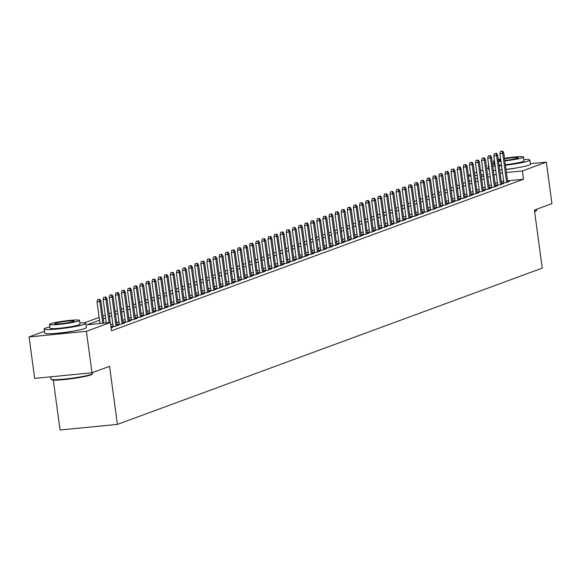 <?xml version="1.0" encoding="UTF-8"?>
<svg xmlns="http://www.w3.org/2000/svg" width="581" height="581" viewBox="0 0 581 581"><rect width="100%" height="100%" fill="white"/><g stroke="black" fill="none" stroke-linecap="round" stroke-linejoin="round"><path stroke-width="0.87" d="M518.339 167.597A13.109 1.184 172.3 0 1 506.022 169.499M499.689 170.044A21.01 1.903 -7.7 0 0 502.086 169.819A13.109 1.184 172.3 0 1 501.367 169.892M74.266 330.938A13.109 1.184 172.3 0 1 57.294 333.233M53.307 380.068L60.054 429.998L117.406 424.391L542.255 268.117L534.404 210.061L551.95 203.604L546.343 162.128L522.384 170.945L506.429 172.506M117.406 424.391L109.555 366.328L92.009 372.784L34.657 378.391L29.05 336.922L44.468 331.25M468.366 175.331L470.675 174.474M474.474 173.08L476.783 172.23M480.574 170.836L482.884 169.986M486.682 168.592L488.541 167.909M503.792 182.412L501.984 183.073L505.862 182.695L509.522 181.345L507.649 181.533M497.685 184.656L495.883 185.317L499.754 184.94L503.415 183.596L501.548 183.778M491.584 186.9L489.776 187.561L493.654 187.184L497.314 185.84L495.44 186.022M485.476 189.145L483.675 189.813L487.546 189.428L491.206 188.084L489.34 188.266M479.376 191.389L477.567 192.057L481.446 191.679L485.106 190.328L483.232 190.51M473.268 193.633L471.467 194.301L475.338 193.923L478.998 192.572L477.132 192.754M467.168 195.884L465.359 196.545L469.237 196.167L472.898 194.817L471.024 195.005M461.06 198.128L459.259 198.789L463.13 198.411L466.79 197.068L464.923 197.25M454.959 200.372L453.151 201.033L457.029 200.656L460.689 199.312L458.816 199.494M448.852 202.616L447.05 203.285L450.921 202.9L454.582 201.556L452.715 201.738M442.751 204.861L440.943 205.529L444.821 205.144L448.481 203.8L446.607 203.982M436.643 207.105L434.842 207.773L438.713 207.395L442.373 206.044L440.507 206.226M430.543 209.356L428.734 210.017L432.613 209.639L436.273 208.288L434.399 208.47M424.435 211.6L422.634 212.261L426.505 211.883L430.165 210.533L428.299 210.721M418.335 213.844L416.526 214.505L420.404 214.128L424.065 212.784L422.191 212.966M412.227 216.088L410.426 216.749L414.297 216.372L417.957 215.028L416.09 215.21M406.126 218.333L404.318 219.001L408.196 218.616L411.856 217.272L409.983 217.454M400.018 220.577L398.217 221.245L402.088 220.867L405.749 219.516L403.882 219.698M393.918 222.821L392.11 223.489L395.988 223.111L399.648 221.76L397.774 221.942M387.81 225.072L386.009 225.733L389.88 225.355L393.54 224.005L391.674 224.193M381.71 227.316L379.901 227.977L383.78 227.599L387.44 226.256L385.566 226.437M375.602 229.56L373.801 230.221L377.672 229.844L381.332 228.5L379.466 228.682M369.501 231.804L367.693 232.473L371.571 232.088L375.232 230.744L373.358 230.926M363.394 234.049L361.593 234.717L365.464 234.332L369.124 232.988L367.257 233.17M357.293 236.293L355.485 236.961L359.363 236.583L363.023 235.232L361.15 235.414M351.185 238.544L349.384 239.205L353.255 238.827L356.916 237.476L355.049 237.658M345.085 240.788L343.277 241.449L347.155 241.071L350.815 239.721L348.941 239.909M338.977 243.032L337.176 243.693L341.047 243.316L344.707 241.972L342.841 242.154M332.877 245.276L331.068 245.937L334.946 245.56L338.607 244.216L336.733 244.398M326.769 247.521L324.968 248.189L328.839 247.804L332.506 246.46L330.633 246.642M320.668 249.765L318.86 250.433L322.738 250.055L326.399 248.704L324.525 248.886M314.561 252.009L312.76 252.677L316.63 252.299L320.298 250.948L318.424 251.13M308.46 254.26L306.652 254.921L310.53 254.543L314.19 253.193L312.317 253.381M302.352 256.504L300.551 257.165L304.422 256.787L308.09 255.444L306.216 255.625M296.252 258.748L294.444 259.409L298.322 259.032L301.982 257.688L300.108 257.87M290.144 260.992L288.343 261.661L292.214 261.276L295.882 259.932L294.008 260.114M284.044 263.237L282.235 263.905L286.113 263.52L289.774 262.176L287.9 262.358M277.936 265.481L276.135 266.149L280.006 265.771L283.673 264.42L281.8 264.602M271.835 267.732L270.027 268.393L273.905 268.015L277.565 266.664L275.692 266.846M265.728 269.976L263.927 270.637L267.797 270.259L271.465 268.909L269.591 269.097M259.627 272.22L257.819 272.881L261.697 272.504L265.357 271.16L263.491 271.342M253.519 274.464L251.718 275.125L255.589 274.748L259.257 273.404L257.383 273.586M247.419 276.709L245.61 277.377L249.489 276.992L253.149 275.648L251.282 275.83M241.311 278.953L239.51 279.621L243.381 279.243L247.048 277.892L245.175 278.074M235.211 281.197L233.402 281.865L237.28 281.487L240.941 280.136L239.074 280.318M229.103 283.448L227.302 284.109L231.173 283.731L234.84 282.381L232.966 282.569M223.002 285.692L221.194 286.353L225.072 285.975L228.732 284.632L226.866 284.813M216.895 287.936L215.093 288.597L218.964 288.22L222.632 286.876L220.758 287.058M210.794 290.18L208.986 290.849L212.864 290.464L216.524 289.12L214.658 289.302M204.686 292.425L202.885 293.093L206.756 292.708L210.424 291.364L208.55 291.546M198.586 294.669L196.777 295.337L200.656 294.959L204.316 293.608L202.449 293.79M192.478 296.92L190.677 297.581L194.548 297.203L198.215 295.852L196.342 296.034M186.378 299.164L184.569 299.825L188.447 299.447L192.108 298.097L190.241 298.285M180.27 301.408L178.469 302.069L182.34 301.692L186.007 300.348L184.133 300.53M174.169 303.652L172.361 304.313L176.239 303.936L179.899 302.592L178.033 302.774M168.062 305.896L166.26 306.565L170.131 306.18L173.799 304.836L171.925 305.018M161.961 308.141L160.153 308.809L164.031 308.431L167.691 307.08L165.825 307.262M155.853 310.385L154.052 311.053L157.923 310.675L161.591 309.324L159.717 309.506M149.753 312.636L147.944 313.297L151.823 312.919L155.483 311.569L153.616 311.757M143.645 314.88L141.844 315.541L145.715 315.163L149.382 313.82L147.509 314.001M137.544 317.124L135.736 317.785L139.614 317.408L143.275 316.064L141.408 316.246M131.437 319.368L129.636 320.037L133.507 319.652L137.174 318.308L135.3 318.49M125.336 321.613L123.528 322.281L127.406 321.896L131.066 320.552L129.2 320.734M119.228 323.857L117.427 324.525L121.298 324.147L124.966 322.796L123.092 322.978M113.128 326.108L111.32 326.769L115.198 326.391L118.858 325.04L116.992 325.222M111.087 327.902L112.758 327.285L111.029 327.459M99.518 320.211L87.106 324.772L110.361 322.499L111.479 330.792L523.503 179.238L507.554 180.8M503.625 181.185L501.229 181.417M497.401 182.565L495.092 183.414M491.301 184.809L488.984 185.659M485.193 187.053L482.884 187.903M479.093 189.297L476.776 190.147M472.985 191.541L470.675 192.391M466.884 193.785L464.568 194.642M460.777 196.037L458.467 196.886M454.676 198.281L452.359 199.13M448.568 200.525L446.259 201.375M442.468 202.769L440.151 203.619M436.36 205.013L434.051 205.863M430.26 207.257L427.943 208.107M424.152 209.501L421.842 210.358M418.051 211.753L415.735 212.602M411.944 213.997L409.634 214.847M405.843 216.241L403.526 217.091M399.735 218.485L397.426 219.335M393.635 220.729L391.318 221.579M387.527 222.973L385.218 223.83M381.427 225.225L379.11 226.074M375.319 227.469L373.009 228.318M369.218 229.713L366.901 230.563M363.11 231.957L360.801 232.807M357.01 234.201L354.693 235.051M350.902 236.445L348.593 237.295M344.802 238.689L342.485 239.546M338.694 240.941L336.384 241.79M332.593 243.185L330.277 244.035M326.486 245.429L324.176 246.279M320.385 247.673L318.068 248.523M314.277 249.917L311.968 250.767M308.177 252.161L305.86 253.018M302.069 254.413L299.76 255.262M295.969 256.657L293.652 257.506M289.861 258.901L287.551 259.751M283.76 261.145L281.444 261.995M277.653 263.389L275.343 264.239M271.552 265.633L269.235 266.483M265.444 267.885L263.135 268.734M259.344 270.129L257.027 270.978M253.236 272.373L250.927 273.223M247.136 274.617L244.819 275.467M241.028 276.861L238.718 277.711M234.927 279.105L232.611 279.955M228.82 281.349L226.51 282.206M222.719 283.601L220.402 284.45M216.611 285.845L214.302 286.694M210.511 288.089L208.194 288.939M204.403 290.333L202.094 291.183M198.303 292.577L195.993 293.427M192.195 294.821L189.885 295.671M186.094 297.073L183.785 297.922M179.987 299.317L177.677 300.166M173.886 301.561L171.577 302.41M167.778 303.805L165.469 304.655M161.678 306.049L159.368 306.899M155.57 308.293L153.261 309.143M149.47 310.537L147.16 311.394M143.362 312.789L141.052 313.638M137.261 315.033L134.952 315.882M131.153 317.277L128.844 318.127M125.053 319.521L122.744 320.371M118.945 321.765L116.636 322.615M112.845 324.009L110.673 324.808M92.009 372.784L86.402 331.308L29.05 336.922M530.373 163.697L546.343 162.128M523.503 179.238L522.384 170.945M110.361 322.499L86.402 331.308M496.283 174.271L493.966 175.121M490.175 176.515L487.866 177.365M484.075 178.759L481.758 179.609M477.967 181.003L475.657 181.853M471.866 183.247L469.55 184.097M465.759 185.492L463.449 186.341M459.658 187.736L457.341 188.593M453.55 189.987L451.241 190.837M447.45 192.231L445.133 193.081M441.342 194.475L439.033 195.325M435.242 196.719L432.925 197.569M429.134 198.963L426.824 199.813M423.033 201.208L420.717 202.065M416.926 203.459L414.616 204.309M410.825 205.703L408.508 206.553M404.717 207.947L402.408 208.797M398.617 210.191L396.3 211.041M392.509 212.435L390.2 213.285M386.409 214.679L384.092 215.529M380.301 216.924L377.991 217.781M374.2 219.175L371.884 220.025M368.093 221.419L365.783 222.269M361.992 223.663L359.675 224.513M355.884 225.907L353.575 226.757M349.784 228.151L347.467 229.001M343.676 230.396L341.367 231.253M337.576 232.647L335.259 233.497M331.468 234.891L329.158 235.741M325.367 237.135L323.051 237.985M319.26 239.379L316.95 240.229M313.159 241.623L310.842 242.473M307.051 243.867L304.742 244.717M300.951 246.112L298.634 246.969M294.843 248.363L292.534 249.213M288.742 250.607L286.433 251.457M282.635 252.851L280.325 253.701M276.534 255.095L274.225 255.945M270.426 257.339L268.117 258.189M264.326 259.584L262.016 260.441M258.218 261.835L255.909 262.685M252.118 264.079L249.808 264.929M246.01 266.323L243.7 267.173M239.909 268.567L237.6 269.417M233.802 270.811L231.492 271.661M227.701 273.055L225.392 273.905M221.593 275.3L219.284 276.157M215.493 277.551L213.183 278.401M209.385 279.795L207.076 280.645M203.285 282.039L200.975 282.889M197.177 284.283L194.867 285.133M191.076 286.527L188.767 287.377M184.969 288.772L182.659 289.628M178.868 291.023L176.559 291.873M172.768 293.267L170.451 294.117M166.66 295.511L164.35 296.361M160.559 297.755L158.243 298.605M154.452 299.999L152.142 300.849M148.351 302.243L146.034 303.093M142.243 304.488L139.934 305.345M136.143 306.739L133.826 307.589M130.035 308.983L127.726 309.833M123.935 311.227L121.618 312.077M117.827 313.471L115.517 314.321M111.726 315.715L109.41 316.565M105.619 317.96L103.309 318.816M502.5 172.891L500.103 173.123M487.488 174.576L488.287 174.278L487.459 174.358M483.53 174.743L481.133 174.975M477.204 175.36L474.808 175.6M470.879 175.985L468.489 176.217M84.216 322.905L99.14 317.415M102.931 316.02L105.241 315.171M109.032 313.776L111.349 312.927M115.14 311.532L117.449 310.682M121.24 309.288L123.557 308.438M127.348 307.044L129.657 306.194M133.448 304.8L135.765 303.943M139.556 302.548L141.866 301.699M145.657 300.304L147.973 299.455M151.764 298.06L154.074 297.211M157.865 295.816L160.182 294.966M163.973 293.572L166.282 292.722M170.073 291.328L172.39 290.471M176.181 289.077L178.49 288.227M182.281 286.832L184.598 285.983M188.389 284.588L190.699 283.739M194.49 282.344L196.806 281.495M200.598 280.1L202.907 279.25M206.698 277.856L209.015 277.006M212.806 275.605L215.115 274.755M218.906 273.36L221.223 272.511M225.014 271.116L227.324 270.267M231.115 268.872L233.431 268.023M237.222 266.628L239.532 265.778M243.323 264.384L245.632 263.534M249.431 262.14L251.74 261.283M255.531 259.889L257.841 259.039M261.639 257.644L263.948 256.795M267.739 255.4L270.049 254.551M273.847 253.156L276.157 252.307M279.948 250.912L282.257 250.062M286.055 248.668L288.365 247.818M292.156 246.417L294.465 245.567M298.264 244.173L300.573 243.323M304.364 241.928L306.674 241.079M310.472 239.684L312.781 238.835M316.572 237.44L318.882 236.59M322.68 235.196L324.99 234.346M328.781 232.952L331.09 232.095M334.888 230.701L337.198 229.851M340.989 228.456L343.298 227.607M347.089 226.212L349.406 225.363M353.197 223.968L355.507 223.119M359.298 221.724L361.614 220.874M365.405 219.48L367.715 218.63M371.506 217.229L373.823 216.379M377.614 214.985L379.923 214.135M383.714 212.74L386.031 211.891M389.822 210.496L392.131 209.647M395.922 208.252L398.239 207.402M402.03 206.008L404.34 205.158M408.131 203.764L410.447 202.907M414.238 201.513L416.548 200.663M420.339 199.268L422.656 198.419M426.447 197.024L428.756 196.175M432.547 194.78L434.864 193.931M438.655 192.536L440.964 191.686M444.755 190.292L447.072 189.442M450.863 188.041L453.173 187.191M456.964 185.797L459.28 184.947M463.072 183.552L465.381 182.703M469.172 181.308L471.489 180.459M475.28 179.064L477.589 178.214M481.38 176.82L483.697 175.97M99.155 299.411L97.608 299.564L99.155 299.411L99.823 301.597L100.927 301.19L103.89 323.13M102.75 323.239L99.823 301.597L97.034 301.873L99.961 323.515M97.608 299.564L97.034 301.873M100.927 301.19L99.765 299.186M92.517 373.685L92.088 374.244A20.509 1.852 172.3 0 1 90.738 374.963A20.509 1.852 172.3 0 1 69.074 379.037A20.509 1.852 172.3 0 1 51.615 379.72L51.048 379.291A21.01 1.903 -7.7 0 0 68.936 378.594A21.01 1.903 -7.7 0 0 91.137 374.425A21.01 1.903 -7.7 0 0 92.517 373.685A21.01 1.903 -7.7 0 0 92.582 373.503L92.459 372.617M50.627 376.829L50.939 379.132A21.01 1.903 -7.7 0 0 51.048 379.291M49.821 326.936A21.01 1.903 -7.7 0 0 45.616 328.112A21.01 1.903 -7.7 0 0 44.163 329.035A21.01 1.903 -7.7 0 0 61.23 328.606A21.01 1.903 -7.7 0 0 84.361 324.321A21.01 1.903 -7.7 0 0 85.806 323.406A21.01 1.903 -7.7 0 0 79.8 322.883M44.163 329.035L44.73 333.182A21.01 1.903 -7.7 0 0 61.789 332.753A21.01 1.903 -7.7 0 0 84.92 328.468A21.01 1.903 -7.7 0 0 86.373 327.553L85.806 323.406M79.466 320.378L79.982 324.191A15.128 1.365 172.3 0 1 78.936 324.852A15.128 1.365 172.3 0 1 62.283 327.938A15.128 1.365 172.3 0 1 49.995 328.243L49.479 324.43A15.128 1.365 -7.7 0 0 61.768 324.125A15.128 1.365 -7.7 0 0 78.42 321.039A15.128 1.365 -7.7 0 0 79.466 320.378A15.128 1.365 -7.7 0 0 67.178 320.683A15.128 1.365 -7.7 0 0 50.518 323.77A15.128 1.365 -7.7 0 0 49.479 324.43M73.46 321.525A9.746 0.879 -7.7 0 0 74.136 321.097A9.746 0.879 -7.7 0 0 66.212 321.293A9.746 0.879 -7.7 0 0 55.478 323.283A9.746 0.879 -7.7 0 0 54.81 323.711A9.746 0.879 -7.7 0 0 62.726 323.515A9.746 0.879 -7.7 0 0 73.46 321.525M534.571 211.302A21.01 1.903 -7.7 0 0 535.21 211.085A21.01 1.903 -7.7 0 0 536.59 210.344L536.161 210.903A20.509 1.852 172.3 0 1 534.81 211.622A20.509 1.852 172.3 0 1 534.622 211.695M488.65 165.236A21.01 1.903 -7.7 0 0 488.236 165.694A21.01 1.903 -7.7 0 0 488.759 166.028M492.768 166.253A21.01 1.903 -7.7 0 0 495.186 166.166M499.13 165.897A21.01 1.903 -7.7 0 0 501.526 165.672M505.448 165.251A21.01 1.903 -7.7 0 0 528.434 160.981A21.01 1.903 -7.7 0 0 529.879 160.065A21.01 1.903 -7.7 0 0 523.873 159.543M488.236 165.694L488.803 169.841A21.01 1.903 -7.7 0 0 489.318 170.175M493.334 170.4A21.01 1.903 -7.7 0 0 495.746 170.313M506.007 169.398A21.01 1.903 -7.7 0 0 528.993 165.127A21.01 1.903 -7.7 0 0 530.438 164.212L529.879 160.065M504.86 160.893A15.128 1.365 -7.7 0 0 522.493 157.698A15.128 1.365 -7.7 0 0 523.532 157.037L524.055 160.85A15.128 1.365 172.3 0 1 523.009 161.511A15.128 1.365 172.3 0 1 505.376 164.714M501.447 165.091A15.128 1.365 172.3 0 1 499.043 165.251M495.063 165.251A15.128 1.365 172.3 0 1 494.068 164.902L493.552 161.09A15.128 1.365 -7.7 0 0 494.547 161.431M494.416 160.494A15.128 1.365 -7.7 0 0 493.552 161.09M498.527 161.431A15.128 1.365 -7.7 0 0 500.931 161.271M504.795 160.385A9.746 0.879 -7.7 0 0 517.533 158.185A9.746 0.879 -7.7 0 0 518.208 157.756A9.746 0.879 -7.7 0 0 504.577 158.787M500.706 159.593A9.746 0.879 -7.7 0 0 499.551 159.942A9.746 0.879 -7.7 0 0 498.883 160.371A9.746 0.879 -7.7 0 0 500.844 160.632M536.59 210.344A21.01 1.903 -7.7 0 0 536.655 210.162L536.532 209.276M523.532 157.037A15.128 1.365 -7.7 0 0 504.504 158.272M500.619 158.954A15.128 1.365 -7.7 0 0 498.258 159.441M493.894 163.602A21.01 1.903 -7.7 0 0 492.456 163.944M105.263 297.167L103.716 297.319L105.263 297.167L105.931 299.353L107.027 298.946L110.216 322.513M109.075 322.622L105.931 299.353L103.142 299.622L106.287 322.898M103.716 297.319L103.142 299.622M107.027 298.946L105.873 296.942M111.363 294.923L109.816 295.075L111.363 294.923L112.031 297.109L113.135 296.702L117.057 325.709M115.953 326.108L112.031 297.109L109.243 297.378L113.193 326.587M109.816 295.075L109.243 297.378M113.135 296.702L111.973 294.698M117.471 292.679L115.924 292.824L117.471 292.679L118.139 294.865L119.236 294.458L123.157 323.464M122.061 323.864L118.139 294.865L115.35 295.133L119.294 324.343M115.924 292.824L115.35 295.133M119.236 294.458L118.081 292.454M123.571 290.427L122.025 290.58L123.571 290.427L124.24 292.613L125.343 292.214L129.265 321.213M128.161 321.62L124.24 292.613L121.451 292.889L125.402 322.092M122.025 290.58L121.451 292.889M125.343 292.214L124.181 290.202M129.679 288.183L128.125 288.336L129.679 288.183L130.347 290.369L131.444 289.97L135.366 318.969M134.269 319.376L130.347 290.369L127.559 290.645L131.502 319.848M128.125 288.336L127.559 290.645M131.444 289.97L130.289 287.958M135.78 285.939L134.233 286.092L135.78 285.939L136.448 288.125L137.552 287.718L141.474 316.725M140.37 317.132L136.448 288.125L133.659 288.401L137.61 317.604M134.233 286.092L133.659 288.401M137.552 287.718L136.39 285.714M141.887 283.695L140.333 283.848L141.887 283.695L142.556 285.881L143.652 285.474L147.574 314.481M146.477 314.887L142.556 285.881L139.767 286.15L143.71 315.36M140.333 283.848L139.767 286.15M143.652 285.474L142.498 283.47M147.988 281.451L146.441 281.603L147.988 281.451L148.656 283.637L149.76 283.23L153.682 312.237M152.578 312.636L148.656 283.637L145.867 283.906L149.818 313.115M146.441 281.603L145.867 283.906M149.76 283.23L148.598 281.226M154.096 279.207L152.542 279.359L154.096 279.207L154.764 281.393L155.861 280.986L159.782 309.993M158.686 310.392L154.764 281.393L151.975 281.662L155.919 310.871M152.542 279.359L151.975 281.662M155.861 280.986L154.706 278.982M160.196 276.955L158.649 277.108L160.196 276.955L160.864 279.141L161.968 278.742L165.89 307.748M164.786 308.148L160.864 279.141L158.076 279.417L162.026 308.627M158.649 277.108L158.076 279.417M161.968 278.742L160.806 276.738M166.304 274.711L164.75 274.864L166.304 274.711L166.972 276.897L168.069 276.498L171.991 305.497M170.894 305.904L166.972 276.897L164.183 277.173L168.127 306.376M164.75 274.864L164.183 277.173M168.069 276.498L166.914 274.486M172.404 272.467L170.858 272.62L172.404 272.467L173.073 274.653L174.177 274.247L178.098 303.253M176.994 303.66L173.073 274.653L170.284 274.929L174.235 304.132M170.858 272.62L170.284 274.929M174.177 274.247L173.015 272.242M178.512 270.223L176.958 270.376L178.512 270.223L179.18 272.409L180.277 272.002L184.199 301.009M183.102 301.416L179.18 272.409L176.392 272.685L180.335 301.888M176.958 270.376L176.392 272.685M180.277 272.002L179.122 269.998M184.613 267.979L183.066 268.131L184.613 267.979L185.281 270.165L186.385 269.758L190.307 298.765M189.203 299.171L185.281 270.165L182.492 270.434L186.443 299.643M183.066 268.131L182.492 270.434M186.385 269.758L185.223 267.754M190.721 265.735L189.166 265.887L190.721 265.735L191.389 267.921L192.485 267.514L196.407 296.521M195.31 296.92L191.389 267.921L188.6 268.19L192.543 297.399M189.166 265.887L188.6 268.19M192.485 267.514L191.331 265.51M196.821 263.491L195.274 263.636L196.821 263.491L197.489 265.677L198.593 265.27L202.515 294.276M201.411 294.676L197.489 265.677L194.7 265.945L198.651 295.155M195.274 263.636L194.7 265.945M198.593 265.27L197.431 263.266M202.929 261.239L201.375 261.392L202.929 261.239L203.597 263.425L204.694 263.026L208.615 292.025M207.519 292.432L203.597 263.425L200.808 263.701L204.752 292.904M201.375 261.392L200.808 263.701M204.694 263.026L203.539 261.014M209.029 258.995L207.482 259.148L209.029 258.995L209.697 261.181L210.801 260.782L214.723 289.781M213.619 290.188L209.697 261.181L206.909 261.457L210.859 290.66M207.482 259.148L206.909 261.457M210.801 260.782L209.639 258.77M215.137 256.751L213.583 256.904L215.137 256.751L215.805 258.937L216.902 258.53L220.824 287.537M219.727 287.944L215.805 258.937L213.016 259.213L216.96 288.416M213.583 256.904L213.016 259.213M216.902 258.53L215.747 256.526M221.238 254.507L219.691 254.66L221.238 254.507L221.906 256.693L223.01 256.286L226.924 285.293M225.827 285.699L221.906 256.693L219.117 256.962L223.068 286.172M219.691 254.66L219.117 256.962M223.01 256.286L221.848 254.282M227.345 252.263L225.791 252.415L227.345 252.263L228.013 254.449L229.11 254.042L233.032 283.049M231.935 283.448L228.013 254.449L225.225 254.718L229.168 283.927M225.791 252.415L225.225 254.718M229.11 254.042L227.955 252.038M233.446 250.019L231.899 250.171L233.446 250.019L234.114 252.205L235.218 251.798L239.132 280.805M238.036 281.204L234.114 252.205L231.325 252.474L235.276 281.683M231.899 250.171L231.325 252.474M235.218 251.798L234.056 249.794M239.554 247.767L237.999 247.92L239.554 247.767L240.222 249.953L241.318 249.554L245.24 278.56M244.143 278.96L240.222 249.953L237.433 250.229L241.376 279.439M237.999 247.92L237.433 250.229M241.318 249.554L240.164 247.55M245.654 245.523L244.107 245.676L245.654 245.523L246.322 247.709L247.426 247.31L251.341 276.309M250.244 276.716L246.322 247.709L243.533 247.985L247.484 277.188M244.107 245.676L243.533 247.985M247.426 247.31L246.264 245.298M251.762 243.279L250.208 243.432L251.762 243.279L252.43 245.465L253.527 245.059L257.448 274.065M256.352 274.472L252.43 245.465L249.641 245.741L253.585 274.944M250.208 243.432L249.641 245.741M253.527 245.059L252.372 243.054M257.862 241.035L256.315 241.188L257.862 241.035L258.53 243.221L259.627 242.814L263.549 271.821M262.452 272.228L258.53 243.221L255.742 243.497L259.692 272.7M256.315 241.188L255.742 243.497M259.627 242.814L258.472 240.81M263.97 238.791L262.416 238.944L263.97 238.791L264.638 240.977L265.735 240.57L269.657 269.577M268.56 269.983L264.638 240.977L261.849 241.246L265.793 270.455M262.416 238.944L261.849 241.246M265.735 240.57L264.58 238.566M270.071 236.547L268.524 236.699L270.071 236.547L270.739 238.733L271.835 238.326L275.757 267.333M274.66 267.732L270.739 238.733L267.95 239.002L271.901 268.211M268.524 236.699L267.95 239.002M271.835 238.326L270.681 236.322M276.178 234.303L274.624 234.448L276.178 234.303L276.846 236.489L277.943 236.082L281.865 265.089M280.768 265.488L276.846 236.489L274.058 236.757L278.001 265.967M274.624 234.448L274.058 236.757M277.943 236.082L276.788 234.078M282.279 232.051L280.732 232.204L282.279 232.051L282.947 234.237L284.044 233.838L287.965 262.837M286.869 263.244L282.947 234.237L280.158 234.513L284.109 263.716M280.732 232.204L280.158 234.513M284.044 233.838L282.889 231.826M288.387 229.807L286.832 229.96L288.387 229.807L289.055 231.993L290.151 231.594L294.073 260.593M292.977 261L289.055 231.993L286.266 232.269L290.209 261.472M286.832 229.96L286.266 232.269M290.151 231.594L288.997 229.582M294.487 227.563L292.94 227.716L294.487 227.563L295.155 229.749L296.252 229.342L300.174 258.349M299.077 258.756L295.155 229.749L292.366 230.025L296.317 259.228M292.94 227.716L292.366 230.025M296.252 229.342L295.097 227.338M300.595 225.319L299.041 225.472L300.595 225.319L301.263 227.505L302.36 227.098L306.281 256.105M305.185 256.511L301.263 227.505L298.474 227.774L302.418 256.984M299.041 225.472L298.474 227.774M302.36 227.098L301.205 225.094M306.695 223.075L305.148 223.227L306.695 223.075L307.364 225.261L308.46 224.854L312.382 253.861M311.285 254.26L307.364 225.261L304.575 225.53L308.526 254.739M305.148 223.227L304.575 225.53M308.46 224.854L307.305 222.85M312.803 220.831L311.249 220.976L312.803 220.831L313.471 223.017L314.568 222.61L318.49 251.617M317.393 252.016L313.471 223.017L310.675 223.286L314.626 252.495M311.249 220.976L310.675 223.286M314.568 222.61L313.413 220.606M318.904 218.579L317.357 218.732L318.904 218.579L319.572 220.765L320.668 220.366L324.59 249.365M323.494 249.772L319.572 220.765L316.783 221.041L320.734 250.251M317.357 218.732L316.783 221.041M320.668 220.366L319.514 218.362M325.011 216.335L323.457 216.488L325.011 216.335L325.68 218.521L326.776 218.122L330.698 247.121M329.601 247.528L325.68 218.521L322.883 218.797L326.834 248M323.457 216.488L322.883 218.797M326.776 218.122L325.621 216.11M331.112 214.091L329.565 214.244L331.112 214.091L331.78 216.277L332.877 215.871L336.798 244.877M335.702 245.284L331.78 216.277L328.991 216.553L332.942 245.756M329.565 214.244L328.991 216.553M332.877 215.871L331.722 213.866M337.22 211.847L335.665 212L337.22 211.847L337.888 214.033L338.984 213.626L342.906 242.633M341.81 243.04L337.888 214.033L335.092 214.309L339.043 243.512M335.665 212L335.092 214.309M338.984 213.626L337.83 211.622M343.32 209.603L341.773 209.756L343.32 209.603L343.988 211.789L345.085 211.382L349.007 240.389M347.91 240.795L343.988 211.789L341.2 212.058L345.15 241.268M341.773 209.756L341.2 212.058M345.085 211.382L343.93 209.378M349.428 207.359L347.874 207.511L349.428 207.359L350.096 209.545L351.193 209.138L355.114 238.145M354.018 238.544L350.096 209.545L347.3 209.814L351.251 239.023M347.874 207.511L347.3 209.814M351.193 209.138L350.038 207.134M355.528 205.115L353.982 205.26L355.528 205.115L356.197 207.294L357.293 206.894L361.215 235.901M360.118 236.3L356.197 207.294L353.408 207.57L357.359 236.779M353.982 205.26L353.408 207.57M357.293 206.894L356.138 204.89M361.636 202.863L360.082 203.016L361.636 202.863L362.304 205.049L363.401 204.65L367.323 233.649M366.226 234.056L362.304 205.049L359.508 205.325L363.459 234.528M360.082 203.016L359.508 205.325M363.401 204.65L362.246 202.638M367.737 200.619L366.19 200.772L367.737 200.619L368.405 202.805L369.501 202.406L373.423 231.405M372.327 231.812L368.405 202.805L365.616 203.081L369.567 232.284M366.19 200.772L365.616 203.081M369.501 202.406L368.347 200.394M373.844 198.375L372.29 198.528L373.844 198.375L374.513 200.561L375.609 200.155L379.531 229.161M378.434 229.568L374.513 200.561L371.717 200.837L375.667 230.04M372.29 198.528L371.717 200.837M375.609 200.155L374.454 198.15M379.945 196.131L378.398 196.284L379.945 196.131L380.613 198.317L381.71 197.91L385.631 226.917M384.535 227.324L380.613 198.317L377.824 198.586L381.775 227.796M378.398 196.284L377.824 198.586M381.71 197.91L380.555 195.906M386.053 193.887L384.499 194.039L386.053 193.887L386.721 196.073L387.817 195.666L391.739 224.673M390.643 225.072L386.721 196.073L383.925 196.342L387.876 225.551M384.499 194.039L383.925 196.342M387.817 195.666L386.663 193.662M392.153 191.643L390.606 191.788L392.153 191.643L392.821 193.829L393.918 193.422L397.84 222.429M396.743 222.828L392.821 193.829L390.033 194.098L393.983 223.307M390.606 191.788L390.033 194.098M393.918 193.422L392.763 191.418M398.261 189.391L396.707 189.544L398.261 189.391L398.929 191.577L400.026 191.178L403.948 220.177M402.851 220.584L398.929 191.577L396.133 191.853L400.084 221.063M396.707 189.544L396.133 191.853M400.026 191.178L398.871 189.174M404.361 187.147L402.815 187.3L404.361 187.147L405.03 189.333L406.126 188.934L410.048 217.933M408.951 218.34L405.03 189.333L402.241 189.609L406.192 218.812M402.815 187.3L402.241 189.609M406.126 188.934L404.972 186.922M410.469 184.903L408.915 185.056L410.469 184.903L411.137 187.089L412.234 186.683L416.156 215.689M415.059 216.096L411.137 187.089L408.341 187.365L412.292 216.568M408.915 185.056L408.341 187.365M412.234 186.683L411.079 184.678M416.57 182.659L415.023 182.812L416.57 182.659L417.238 184.845L418.335 184.438L422.256 213.445M421.16 213.852L417.238 184.845L414.449 185.121L418.4 214.324M415.023 182.812L414.449 185.121M418.335 184.438L417.18 182.434M422.677 180.415L421.123 180.568L422.677 180.415L423.346 182.601L424.442 182.194L428.364 211.201M427.267 211.607L423.346 182.601L420.55 182.87L424.5 212.08M421.123 180.568L420.55 182.87M424.442 182.194L423.288 180.19M428.778 178.171L427.231 178.323L428.778 178.171L429.446 180.357L430.543 179.95L434.465 208.957M433.368 209.356L429.446 180.357L426.657 180.626L430.608 209.835M427.231 178.323L426.657 180.626M430.543 179.95L429.388 177.946M434.886 175.927L433.332 176.072L434.886 175.927L435.554 178.106L436.651 177.706L440.572 206.713M439.476 207.112L435.554 178.106L432.758 178.382L436.709 207.591M433.332 176.072L432.758 178.382M436.651 177.706L435.496 175.702M440.986 173.675L439.439 173.828L440.986 173.675L441.654 175.861L442.751 175.462L446.673 204.461M445.576 204.868L441.654 175.861L438.866 176.137L442.816 205.34M439.439 173.828L438.866 176.137M442.751 175.462L441.596 173.45M447.094 171.431L445.54 171.584L447.094 171.431L447.762 173.617L448.859 173.218L452.781 202.217M451.684 202.624L447.762 173.617L444.966 173.893L448.917 203.096M445.54 171.584L444.966 173.893M448.859 173.218L447.704 171.206M453.195 169.187L451.648 169.34L453.195 169.187L453.863 171.373L454.959 170.967L458.881 199.973M457.784 200.38L453.863 171.373L451.074 171.649L455.025 200.852M451.648 169.34L451.074 171.649M454.959 170.967L453.805 168.962M459.302 166.943L457.748 167.096L459.302 166.943L459.97 169.129L461.067 168.722L464.989 197.729M463.885 198.136L459.97 169.129L457.174 169.398L461.125 198.608M457.748 167.096L457.174 169.398M461.067 168.722L459.912 166.718M465.403 164.699L463.856 164.851L465.403 164.699L466.071 166.885L467.168 166.478L471.089 195.485M469.993 195.884L466.071 166.885L463.282 167.154L467.233 196.363M463.856 164.851L463.282 167.154M467.168 166.478L466.013 164.474M471.511 162.455L469.956 162.6L471.511 162.455L472.179 164.641L473.275 164.234L477.197 193.241M476.093 193.64L472.179 164.641L469.383 164.91L473.333 194.119M469.956 162.6L469.383 164.91M473.275 164.234L472.121 162.23M477.611 160.203L476.064 160.356L477.611 160.203L478.279 162.389L479.376 161.99L483.298 190.989M482.201 191.396L478.279 162.389L475.49 162.665L479.441 191.875M476.064 160.356L475.49 162.665M479.376 161.99L478.221 159.986M483.719 157.959L482.165 158.112L483.719 157.959L484.38 160.145L485.484 159.746L489.405 188.745M488.301 189.152L484.38 160.145L481.591 160.421L485.542 189.624M482.165 158.112L481.591 160.421M485.484 159.746L484.329 157.734M489.819 155.715L488.272 155.868L489.819 155.715L490.487 157.901L491.584 157.495L495.506 186.501M494.409 186.908L490.487 157.901L487.699 158.177L491.649 187.38M488.272 155.868L487.699 158.177M491.584 157.495L490.429 155.49M495.927 153.471L494.373 153.624L495.927 153.471L496.588 155.657L497.692 155.25L501.614 184.257M500.51 184.664L496.588 155.657L493.799 155.933L497.75 185.136M494.373 153.624L493.799 155.933M497.692 155.25L496.537 153.246M502.028 151.227L500.481 151.38L502.028 151.227L502.696 153.413L503.792 153.006L507.714 182.013M506.617 182.419L502.696 153.413L499.907 153.682L503.858 182.892M500.481 151.38L499.907 153.682M503.792 153.006L502.638 151.002"/></g></svg>

